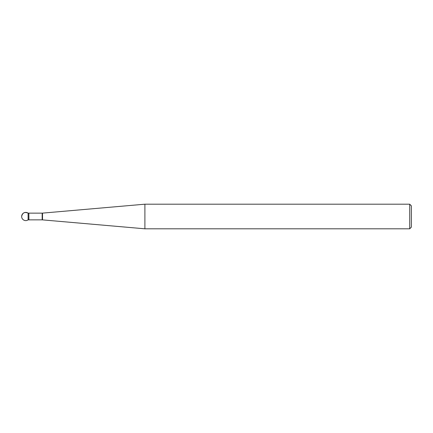 <?xml version="1.0" encoding="UTF-8"?>
<svg xmlns="http://www.w3.org/2000/svg" width="433" height="433" viewBox="0 0 433 433"><rect width="100%" height="100%" fill="white"/><g stroke="black" fill="none" stroke-linecap="round" stroke-linejoin="round"><path stroke-width="0.65" d="M144.898 216.5L144.898 228.808L409.71 228.808L409.71 204.192L144.898 204.192L144.898 216.5M28.919 219.861L28.859 213.139L28.859 219.861L42.169 219.861L42.169 213.139L42.521 213.123L42.521 219.877L144.898 228.808M409.71 204.192L411.35 205.832L411.35 227.168L409.71 228.808M28.859 213.139L28.102 213.139C24.611 211.688 22.462 212.809 21.65 216.5A4.103 4.103 0 0 0 28.102 219.861L28.102 213.139L28.102 219.861L28.859 219.861M42.521 213.123L144.898 204.192M28.919 213.139L42.169 213.139M42.169 219.861L42.521 219.877M28.102 213.139A4.103 4.103 0 0 0 21.65 216.5"/></g></svg>

